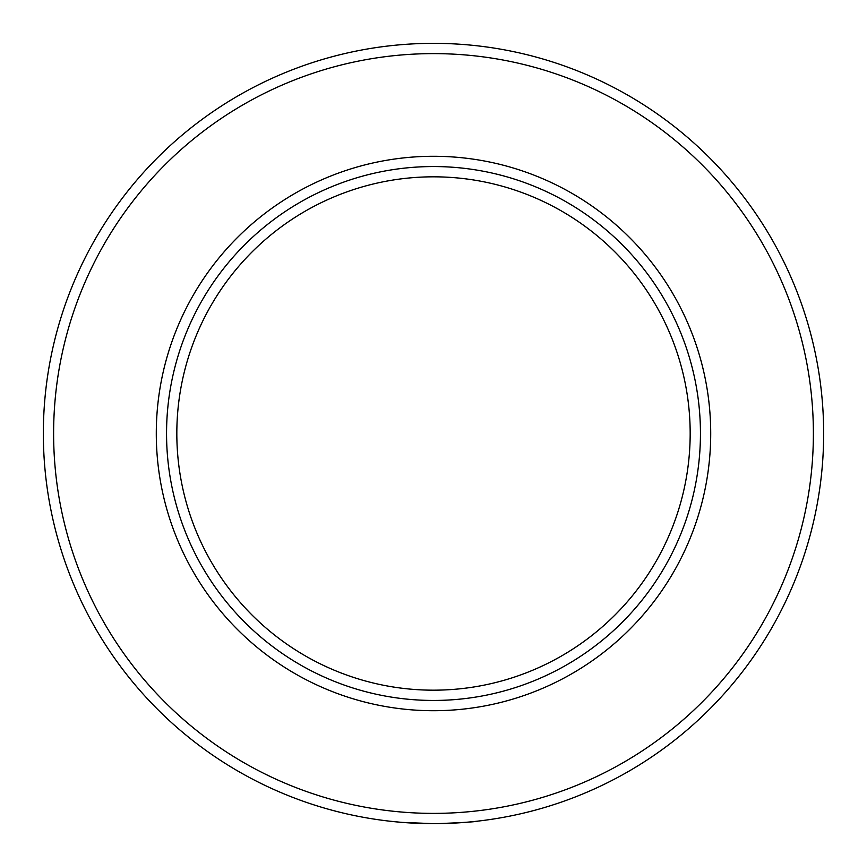 <?xml version="1.0" encoding="UTF-8"?>
<svg xmlns="http://www.w3.org/2000/svg" width="867" height="867" viewBox="0 0 867 867"><rect width="100%" height="100%" fill="white"/><g stroke="black" fill="none" stroke-linecap="round" stroke-linejoin="round"><path stroke-width="1.3" d="M433.5 710.712A277.212 277.212 0 0 1 156.288 433.5A277.212 277.212 0 0 1 433.5 156.288A277.212 277.212 0 0 1 710.712 433.5A277.212 277.212 0 0 1 433.5 710.712M433.5 166.551A266.949 266.949 0 0 0 166.551 433.5A266.949 266.949 0 0 0 433.5 700.449A266.949 266.949 0 0 0 700.449 433.5A266.949 266.949 0 0 0 433.5 166.551M433.5 823.65A390.15 390.15 0 0 1 43.35 433.5A390.15 390.15 0 0 1 433.5 43.35A390.15 390.15 0 0 1 823.65 433.5A390.15 390.15 0 0 1 433.5 823.65L402.288 822.404M408.509 822.848L412.562 823.086M421.264 823.455L424.407 823.542M428.027 823.607L431.82 823.65M413.039 823.108L409.094 822.881M400.034 822.209L388.904 821.092M437.868 823.628C462.523 822.642 475.885 821.808 477.934 821.114M433.5 813.387A379.887 379.887 0 0 0 813.387 433.5A379.887 379.887 0 0 0 433.5 53.613A379.887 379.887 0 0 0 53.613 433.5A379.887 379.887 0 0 0 433.5 813.387M433.5 176.825A256.675 256.675 0 0 0 176.825 433.5A256.675 256.675 0 0 0 433.5 690.175A256.675 256.675 0 0 0 690.175 433.5A256.675 256.675 0 0 0 433.5 176.825M406.2 822.696L402.255 822.393"/></g></svg>
